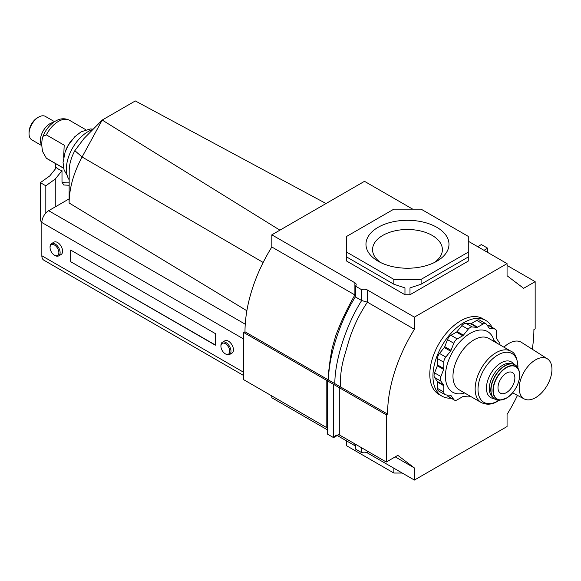 <?xml version="1.0" encoding="UTF-8"?>
<svg xmlns="http://www.w3.org/2000/svg" width="581" height="581" viewBox="0 0 581 581"><rect width="100%" height="100%" fill="white"/><g stroke="black" fill="none" stroke-linecap="round" stroke-linejoin="round"><path stroke-width="0.87" d="M220.925 346.211A6.224 3.595 -120 0 0 225.326 353.836A6.224 3.595 -120 0 0 229.735 351.294A6.224 3.595 -120 0 0 225.326 343.669A6.224 3.595 -120 0 0 220.925 346.211L220.925 345.484A7.117 4.111 60 0 1 222.4 342.224A7.117 4.111 60 0 1 227.883 344.134A7.117 4.111 60 0 1 230.991 351.294A7.117 4.111 60 0 1 229.517 354.548A7.117 4.111 60 0 1 225.958 354.199L225.326 353.836M50.06 247.557A6.224 3.595 -120 0 0 54.461 255.182A6.224 3.595 -120 0 0 58.863 252.641A6.224 3.595 -120 0 0 54.461 245.015A6.224 3.595 -120 0 0 50.06 247.557L50.06 246.831A7.117 4.111 60 0 1 51.535 243.577A7.117 4.111 60 0 1 57.018 245.48A7.117 4.111 60 0 1 60.119 252.641A7.117 4.111 60 0 1 58.645 255.901A7.117 4.111 60 0 1 55.086 255.546L54.461 255.182M51.535 243.577L54.004 242.146A7.117 4.111 60 0 1 59.487 244.056A7.117 4.111 60 0 1 62.595 251.217A7.117 4.111 60 0 1 61.121 254.471L58.645 255.901M222.4 342.224L224.876 340.8A7.117 4.111 60 0 1 230.359 342.703A7.117 4.111 60 0 1 233.46 349.864A7.117 4.111 60 0 1 231.986 353.125L229.517 354.548M69.103 202.98L69.204 170.734C69.262 164.314 71.136 157.633 74.84 150.675L83.991 138.532L102.205 120.056L82.103 156.979C73.613 172.826 69.277 188.157 69.103 202.98L246.867 310.748M92.916 129.498A30.539 17.633 120 0 0 66.372 169.1A30.539 17.633 120 0 0 69.19 179.798M279.897 230.163L102.205 120.056L135.308 100.941L326.028 203.532M69.117 198.884L48.651 210.7A9.637 5.563 120 0 0 41.839 222.501L41.839 255.763A9.637 5.563 120 0 0 43.836 260.179L243.737 375.587M215.326 333.581L215.326 345.201L70.664 261.682L70.664 250.062L215.326 333.581M70.664 261.682L215.326 344.961M70.875 250.186L70.875 261.566M41.861 145.664L31.853 139.883A13.552 7.822 -60 0 1 29.05 133.681A13.552 7.822 -60 0 1 38.629 117.086A13.552 7.822 -60 0 1 45.405 116.418L54.52 121.676M41.868 221.768L40.372 220.903L40.372 182.652L49.806 175.883L56.553 167.495A11.86 6.849 0 0 0 58.819 169.325A11.86 6.849 0 0 0 62 170.64L62 182.173L63.787 185.005L69.175 185.252M65.333 151.467A22.238 12.84 -60 0 1 72.175 139.614M63.561 168.12L46.349 158.185L42.711 151.757C41.498 146.165 41.498 141.277 42.711 137.094L42.958 136.339L46.349 134.865L64.201 145.177L63.649 157.291M29.05 133.681L29.05 132.301A11.86 6.849 -60 0 1 37.438 117.776L38.629 117.086M46.349 158.185L47.286 158.824A22.238 12.84 -60 0 1 46.349 158.185M45.819 213.045L45.819 185.804L40.372 182.652M62 170.64L55.26 179.028L45.819 185.804M55.26 206.887L55.26 179.028M506.436 392.603A11.932 6.892 -60 0 1 500.466 393.192A11.932 6.892 -60 0 1 498.636 383.634A11.932 6.892 -60 0 1 506.436 373.118A11.932 6.892 -60 0 1 512.398 372.523A11.932 6.892 -60 0 1 514.229 382.087A11.932 6.892 -60 0 1 506.436 392.603M470.334 396.257A5.665 3.268 -60 0 1 470.167 396.358A5.665 3.268 -60 0 1 468.163 396.896L463.406 396.467A1.866 1.075 120 0 0 462.745 396.641L457.254 399.815A5.665 3.268 -60 0 1 454.422 400.098A5.665 3.268 -60 0 1 453.783 399.503L451.038 395.603A1.866 1.075 120 0 0 450.834 395.407A1.866 1.075 120 0 0 450.558 395.32L445.801 394.898A5.665 3.268 -60 0 1 444.973 394.637A5.665 3.268 -60 0 1 443.797 392.044L443.797 385.704A1.866 1.075 120 0 0 443.623 385.043L440.877 381.143A5.665 3.268 -60 0 1 440.877 376.517L443.623 369.436A1.866 1.075 120 0 0 443.797 368.572L443.797 362.232A5.665 3.268 -60 0 1 445.801 357.075L450.558 351.156A1.866 1.075 120 0 0 451.038 350.321L453.783 343.248A5.665 3.268 -60 0 1 457.254 338.926L462.745 335.76A1.866 1.075 120 0 0 463.406 335.172L468.163 329.26A5.665 3.268 -60 0 1 472.164 326.943L476.921 327.372A1.866 1.075 120 0 0 477.582 327.197L483.072 324.024A5.665 3.268 -60 0 1 485.905 323.74A5.665 3.268 -60 0 1 486.544 324.336L489.289 328.236A1.866 1.075 120 0 0 489.5 328.432A1.866 1.075 120 0 0 489.768 328.519L494.525 328.94A5.665 3.268 -60 0 1 495.353 329.202A5.665 3.268 -60 0 1 496.53 331.795L496.53 338.135A1.866 1.075 120 0 0 496.704 338.796L499.449 342.696A5.665 3.268 -60 0 1 499.987 344.896M444.973 394.637L438.684 391.006A5.665 3.268 -60 0 1 437.508 388.413L437.508 382.073A1.866 1.075 120 0 0 437.333 381.412L434.588 377.512A5.665 3.268 -60 0 1 434.588 372.886L437.333 365.805A1.866 1.075 120 0 0 437.508 364.941L437.508 358.6A5.665 3.268 -60 0 1 439.512 353.444L444.269 347.525A1.866 1.075 120 0 0 444.748 346.69L447.493 339.609A5.665 3.268 -60 0 1 450.965 335.295L456.455 332.129A1.866 1.075 120 0 0 457.116 331.54L461.873 325.629A5.665 3.268 -60 0 1 465.875 323.312L470.632 323.74A1.866 1.075 120 0 0 471.293 323.559L476.783 320.392A5.665 3.268 -60 0 1 479.615 320.109L485.905 323.74M487.161 325.215L488.236 325.309A5.665 3.268 -60 0 1 489.064 325.571L495.353 329.202M454.422 400.098L448.133 396.467A5.665 3.268 -60 0 1 447.493 395.872L446.876 394.993M493.4 341.098L493.988 340.473L497.99 343.749M492.042 327.285A43.735 25.252 120 0 0 485.738 320.414A43.735 25.252 120 0 0 452.04 332.129A43.735 25.252 120 0 0 432.947 376.139A43.735 25.252 120 0 0 442.01 396.162A43.735 25.252 120 0 0 451.11 398.181M485.738 320.414L482.593 318.599A43.735 25.252 120 0 0 448.895 330.313A43.735 25.252 120 0 0 429.802 374.324A43.735 25.252 120 0 0 438.866 394.346L442.01 396.162M378.122 227.316A41.512 23.966 0 0 0 378.122 261.21A41.512 23.966 0 0 0 436.832 261.21L436.832 261.21A41.512 23.966 0 0 0 436.825 227.316A41.512 23.966 0 0 0 378.122 227.316M380.657 262.554A34.911 20.153 180 0 1 372.566 249.648A34.911 20.153 180 0 1 382.792 235.399A34.911 20.153 180 0 1 432.162 235.399A34.911 20.153 180 0 1 442.388 249.648A34.911 20.153 180 0 1 434.297 262.554M355.376 295.257L354.897 294.952L354.897 282.78L271.828 234.826L271.828 246.998L354.897 294.952C347.344 308.184 341.003 321.62 335.883 335.266L332.15 348.142C329.993 359.53 328.635 370.068 328.062 379.742L244.993 331.78L243.737 332.506L243.737 379.713L326.805 427.674L326.805 380.468L243.737 332.506M271.828 246.998A113.854 65.733 120 0 0 244.993 331.78M348.368 342.478C352.565 328.272 358.898 314.837 367.388 302.164L414.398 329.304A113.854 65.733 120 0 0 387.563 414.086L340.553 386.953C340.001 376.633 341.359 366.103 344.635 355.354L348.368 342.478M517.46 395.392A113.854 65.733 120 0 1 507.06 414.384L507.06 426.556L414.398 480.059L414.398 467.952L397.832 455.366L386.3 462.026L339.297 434.886L336.152 435.198L333.574 437.631L327.285 434L327.285 380.744L339.297 387.68L340.553 386.953L334.83 383.649C334.75 361.07 345.789 325.578 361.665 300.537L367.388 302.164L367.388 289.992L414.398 317.132L507.06 263.629L507.06 275.735L523.626 288.321L535.159 281.669L535.159 328.875L533.895 329.601A113.854 65.733 120 0 1 532.261 349.217M387.563 414.086L386.3 414.812L339.297 387.68L339.297 434.886M355.376 446.034A4.445 2.571 0 0 0 354.897 445.707L337.241 435.518M327.285 429.766L271.828 397.753L271.828 395.937M271.828 234.826L364.498 181.323L412.721 209.16M414.398 329.304L414.398 317.132M386.3 462.026L386.3 414.812M393.853 279.367L421.102 279.367L421.102 284.211L468.279 256.976L468.279 236.394L421.102 209.16L393.853 209.16L346.675 236.394L346.675 256.976L393.853 284.211L393.853 279.367L346.675 252.132M468.279 256.976L468.279 261.087L409.99 294.741L404.964 294.741L404.964 287.915L393.853 284.211M421.102 284.211L409.99 287.915L409.99 294.741M468.279 252.132L421.102 279.367M402.234 473.036L393.853 473.036L393.853 468.199L367.359 452.904M393.853 473.036L346.675 445.801L346.675 440.964L354.926 445.721M404.964 294.741L346.675 261.087L346.675 256.976M414.398 467.952L395.211 456.877M535.159 281.669L507.06 265.444M468.279 241.238L507.06 263.629M354.897 282.78A4.445 2.571 180 0 1 356.197 284.596A4.445 2.571 180 0 1 355.376 286.084L361.665 289.716A4.445 2.571 180 0 1 367.388 289.992M414.398 480.059L367.388 452.919A4.445 2.571 0 0 0 361.665 452.643L355.376 449.011L355.376 444.167M487.67 252.437L487.67 248.196L481.38 244.565L477.713 246.685M486.856 251.965L487.67 248.196L484.002 250.317M338.73 434.661L333.574 437.631L333.574 384.375L334.83 383.649L328.541 380.018C328.461 357.438 339.5 321.947 355.376 296.906L361.665 300.537L361.665 289.716M355.376 296.906L355.376 286.084M328.541 380.018L328.062 379.742L326.805 380.468L327.285 380.744L328.541 380.018M361.665 447.798L361.665 452.643M327.285 428.052L326.805 427.674M519.203 388.195A23.153 13.37 120 0 0 524.287 398.958A23.153 13.37 120 0 0 542.029 392.4A23.153 13.37 120 0 0 551.95 369.291A23.153 13.37 120 0 0 547.433 358.862A23.153 13.37 120 0 0 529.494 364.701A23.153 13.37 120 0 0 519.203 388.195M547.433 358.862L521.477 342.369A24.46 14.126 120 0 0 503.916 347.169M263.164 262.459L82.103 156.979L74.84 150.675M243.737 372.327L41.839 255.763M243.737 339.064L41.839 222.501M245.255 324.205L48.651 210.7M46.349 134.865A22.238 12.84 -60 0 1 58.405 121.407A22.238 12.84 -60 0 1 69.517 120.303C64.985 118.016 60.293 118.284 55.435 121.117C49.872 124.537 45.717 129.614 42.958 136.339M69.183 182.775A11.86 6.849 180 0 1 62 182.173M41.839 145.206A13.552 7.822 -60 0 1 41.658 134.131A13.552 7.822 -60 0 1 50.017 123.659A13.552 7.822 -60 0 1 53.445 122.409M517.802 367.795A28.164 16.261 120 0 0 517.838 366.444A28.164 16.261 120 0 0 497.917 354.947A28.164 16.261 120 0 0 478.003 389.444A28.164 16.261 120 0 0 497.917 400.941A28.164 16.261 120 0 0 499.072 400.236M513.735 364.193A20.604 11.896 120 0 0 501.004 362.9A20.604 11.896 120 0 0 486.9 383.642A20.604 11.896 120 0 0 493.923 398.522M511.491 363.786A19.122 11.039 120 0 0 502.819 365.159A19.122 11.039 120 0 0 490.575 381.23A19.122 11.039 120 0 0 492.441 396.779M505.071 365.819A19.907 11.489 120 0 0 491.228 387.113A19.907 11.489 120 0 0 500.052 400.156L500.052 400.156C494.184 400.534 491.098 397.179 490.778 390.091C490.814 385.617 492.172 381.013 494.845 376.263C497.612 371.535 500.938 368.02 504.816 365.71C511.135 362.413 515.601 363.401 518.223 368.681L518.223 368.681A19.907 11.489 120 0 0 505.071 365.819M504.758 365.848A19.645 11.344 120 0 0 491.853 395.283M506.407 398.167A18.875 10.901 120 0 0 518.797 370.097A18.875 10.901 120 0 0 506.327 367.388A18.875 10.901 120 0 0 493.204 387.585A18.875 10.901 120 0 0 501.563 399.946A18.875 10.901 120 0 0 506.327 398.21M506.436 367.657A18.621 10.748 120 0 0 493.269 390.461A18.621 10.748 120 0 0 506.436 398.065A18.621 10.748 120 0 0 519.603 375.261A18.621 10.748 120 0 0 506.436 367.657M517.874 367.926L517.94 366.001C517.097 357.526 514.766 352.602 510.931 351.222L488.759 338.418A29.653 17.118 120 0 0 473.936 339.892A29.653 17.118 120 0 0 452.969 376.205A29.653 17.118 120 0 0 459.113 389.778L481.279 402.575C486.74 405.088 492.18 404.645 497.59 401.253L499.224 400.236M516.298 358.724A29.653 17.118 120 0 0 516.081 358.019M510.931 351.222A29.653 17.118 120 0 0 496.101 352.689A29.653 17.118 120 0 0 475.142 389.001A29.653 17.118 120 0 0 481.279 402.575M444.269 347.525L450.558 351.156M444.748 346.69L451.038 350.321M439.512 353.444L445.801 357.075M437.508 358.6L443.797 362.232M437.508 364.941L443.797 368.572M437.333 365.805L443.623 369.436M434.588 372.886L440.877 376.517M434.588 377.512L440.877 381.143M437.333 381.412L443.623 385.043M437.508 382.073L443.797 385.704M437.508 388.413L443.797 392.044M450.558 395.32L451.038 395.603M447.493 395.872L453.783 399.503M488.236 325.309L494.525 328.94M489.289 328.236L489.768 328.519M476.783 320.392L483.072 324.024M471.293 323.559L477.582 327.197M470.632 323.74L476.921 327.372M465.875 323.312L472.164 326.943M461.873 325.629L468.163 329.26M457.116 331.54L463.406 335.172M456.455 332.129L462.745 335.76M450.965 335.295L457.254 338.926M447.493 339.609L453.783 343.248M493.988 340.473A34.983 20.197 120 0 0 466.804 335.557A34.983 20.197 120 0 0 445.424 376.205A34.983 20.197 120 0 0 464.626 392.959M354.897 443.891L354.897 445.707M367.388 451.103L367.388 452.919M67.178 175.389L64.077 169.979L63.053 162.419L65.13 152.026L68.34 145.156L74.666 136.862L81.166 131.778L90.36 128.946L93.265 129.142M85.828 129.723L69.517 120.303M63.59 168.236L47.286 158.824M55.348 168.991L55.348 163.479M518.223 368.681L518.797 370.097C522.363 377.672 515.362 393.41 506.371 398.203L500.052 400.156M512.58 392.843L524.287 398.958"/></g></svg>
